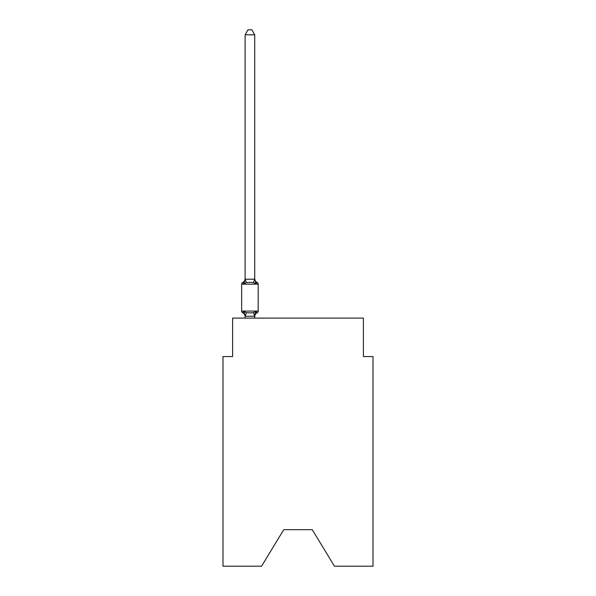 <?xml version="1.0" encoding="UTF-8"?>
<svg xmlns="http://www.w3.org/2000/svg" width="596" height="596" viewBox="0 0 596 596"><rect width="100%" height="100%" fill="white"/><g stroke="black" fill="none" stroke-linecap="round" stroke-linejoin="round"><path stroke-width="0.89" d="M312.23 529.658L334.445 566.2L373.007 566.2L373.007 356.564L363.389 356.564L363.389 318.1L232.611 318.1L232.611 356.564L222.993 356.564L222.993 566.2L261.555 566.2L283.77 529.658L312.23 529.658L283.77 529.658M257.107 312.811L255.93 311.455L257.107 312.811L255.93 311.455L257.107 312.811L255.93 311.455L257.107 312.811L255.93 311.455L257.107 312.811L255.93 311.455L257.107 312.811L255.93 311.455L257.107 312.811L255.93 311.455L257.107 312.811L255.93 311.455L257.107 312.811L255.93 311.455L257.107 312.811L255.93 311.455L257.107 312.811L255.93 311.455L257.107 312.811L255.93 311.455L257.107 312.811L255.93 311.455L257.107 312.811L255.93 311.455L257.107 312.811L255.93 311.455L257.107 312.811L255.93 311.455L257.107 312.811L255.93 311.455L257.107 312.811L255.93 311.455L257.107 312.811L255.93 311.455L257.107 312.811L255.93 311.455L254.648 316.245L245.187 316.245L243.906 311.455L242.728 312.811A1.922 1.922 0 0 1 241.648 311.075A1.922 1.922 0 0 0 242.728 312.811A1.922 1.922 0 0 1 241.648 311.075A1.922 1.922 0 0 0 242.728 312.811L243.906 311.455L242.728 312.811A1.922 1.922 0 0 1 241.648 311.075A1.922 1.922 0 0 0 242.728 312.811A1.922 1.922 0 0 1 241.648 311.075A1.922 1.922 0 0 0 242.728 312.811A1.922 1.922 0 0 1 241.648 311.075A1.922 1.922 0 0 0 242.728 312.811A1.922 1.922 0 0 1 241.648 311.075A1.922 1.922 0 0 0 242.728 312.811A1.922 1.922 0 0 1 241.648 311.075A1.922 1.922 0 0 0 242.728 312.811A1.922 1.922 0 0 1 241.648 311.075A1.922 1.922 0 0 0 242.728 312.811A1.922 1.922 0 0 1 241.648 311.075A1.922 1.922 0 0 0 242.728 312.811A1.922 1.922 0 0 1 241.648 311.075A1.922 1.922 0 0 0 242.728 312.811A1.922 1.922 0 0 1 241.648 311.075A1.922 1.922 0 0 0 242.728 312.811A1.922 1.922 0 0 1 241.648 311.075A1.922 1.922 0 0 0 242.728 312.811A1.922 1.922 0 0 1 241.648 311.075A1.922 1.922 0 0 0 242.728 312.811A1.922 1.922 0 0 1 241.648 311.075A1.922 1.922 0 0 0 242.728 312.811A1.922 1.922 0 0 1 241.648 311.075A1.922 1.922 0 0 0 242.728 312.811A1.922 1.922 0 0 1 241.648 311.075A1.922 1.922 0 0 0 242.728 312.811A1.922 1.922 0 0 1 241.648 311.075A1.922 1.922 0 0 0 242.728 312.811A1.922 1.922 0 0 1 241.648 311.075A1.922 1.922 0 0 0 242.728 312.811A1.922 1.922 0 0 1 241.648 311.075A1.922 1.922 0 0 0 242.728 312.811A1.922 1.922 0 0 1 241.648 311.075A1.922 1.922 0 0 0 242.728 312.811A1.922 1.922 0 0 1 241.648 311.075A1.922 1.922 0 0 0 242.728 312.811L243.906 311.455L242.728 312.811A1.922 1.922 0 0 1 241.648 311.075A1.922 1.922 0 0 0 242.728 312.811A1.922 1.922 0 0 1 241.648 311.075A1.922 1.922 0 0 0 242.728 312.811A1.922 1.922 0 0 1 241.648 311.075A1.922 1.922 0 0 0 242.728 312.811L243.906 311.455L242.728 312.811A1.922 1.922 0 0 1 241.648 311.075A1.922 1.922 0 0 0 242.728 312.811A1.922 1.922 0 0 1 241.648 311.075A1.922 1.922 0 0 0 242.728 312.811A1.922 1.922 0 0 1 241.648 311.075A1.922 1.922 0 0 0 242.728 312.811A1.922 1.922 0 0 1 241.648 311.075A1.922 1.922 0 0 0 242.728 312.811A1.922 1.922 0 0 1 241.648 311.075A1.922 1.922 0 0 0 242.728 312.811A1.922 1.922 0 0 1 241.648 311.075A1.922 1.922 0 0 0 242.728 312.811L243.906 311.455L242.728 312.811A1.922 1.922 0 0 1 241.648 311.075A1.922 1.922 0 0 0 242.728 312.811A1.922 1.922 0 0 1 241.648 311.075A1.922 1.922 0 0 0 242.728 312.811A1.922 1.922 0 0 1 241.648 311.075A1.922 1.922 0 0 0 242.728 312.811A1.922 1.922 0 0 1 241.648 311.075A1.922 1.922 0 0 0 242.728 312.811A1.922 1.922 0 0 1 241.648 311.075A1.922 1.922 0 0 0 242.728 312.811A1.922 1.922 0 0 1 241.648 311.075A1.922 1.922 0 0 0 242.728 312.811L243.906 311.455L242.728 312.811A1.922 1.922 0 0 1 241.648 311.075A1.922 1.922 0 0 0 242.728 312.811A1.922 1.922 0 0 1 241.648 311.075A1.922 1.922 0 0 0 242.728 312.811A1.922 1.922 0 0 1 241.648 311.075A1.922 1.922 0 0 0 242.728 312.811A1.922 1.922 0 0 1 241.648 311.075A1.922 1.922 0 0 0 242.728 312.811L243.906 311.455L242.728 312.811A1.922 1.922 0 0 1 241.648 311.075A1.922 1.922 0 0 0 242.728 312.811L243.906 311.455L242.728 312.811L243.906 311.455L242.728 312.811L243.906 311.455L242.728 312.811L243.906 311.455L242.728 312.811L243.906 311.455L242.728 312.811L243.906 311.455L242.728 312.811L243.906 311.455L242.728 312.811L243.906 311.455L242.728 312.811L243.906 311.455L242.728 312.811L243.906 311.455L242.728 312.811L243.906 311.455L242.728 312.811L243.906 311.455L242.728 312.811L243.906 311.455L242.728 312.811L243.906 311.455L242.728 312.811L243.906 311.455L242.728 312.811L243.906 311.455L242.728 312.811L243.906 311.455L242.728 312.811L243.906 311.455L246.312 312.691L249.918 312.885L253.524 312.691L255.93 311.455L257.107 312.811A1.922 1.922 0 0 0 258.187 311.075A1.922 1.922 0 0 1 257.107 312.811L256.556 312.542L257.107 312.811A1.922 1.922 0 0 0 258.187 311.075A1.922 1.922 0 0 1 257.107 312.811A1.922 1.922 0 0 0 258.187 311.075A1.922 1.922 0 0 1 257.107 312.811L256.556 312.542L257.107 312.811A1.922 1.922 0 0 0 258.187 311.075A1.922 1.922 0 0 1 257.107 312.811A1.922 1.922 0 0 0 258.187 311.075A1.922 1.922 0 0 1 257.107 312.811L256.556 312.542L257.107 312.811A1.922 1.922 0 0 0 258.187 311.075A1.922 1.922 0 0 1 257.107 312.811A1.922 1.922 0 0 0 258.187 311.075A1.922 1.922 0 0 1 257.107 312.811L256.556 312.542L257.107 312.811A1.922 1.922 0 0 0 258.187 311.075A1.922 1.922 0 0 1 257.107 312.811A1.922 1.922 0 0 0 258.187 311.075A1.922 1.922 0 0 1 257.107 312.811L256.556 312.542L257.107 312.811A1.922 1.922 0 0 0 258.187 311.075A1.922 1.922 0 0 1 257.107 312.811A1.922 1.922 0 0 0 258.187 311.075A1.922 1.922 0 0 1 257.107 312.811L256.556 312.542L257.107 312.811A1.922 1.922 0 0 0 258.187 311.075A1.922 1.922 0 0 1 257.107 312.811A1.922 1.922 0 0 0 258.187 311.075A1.922 1.922 0 0 1 257.107 312.811L256.556 312.542L257.107 312.811A1.922 1.922 0 0 0 258.187 311.075A1.922 1.922 0 0 1 257.107 312.811A1.922 1.922 0 0 0 258.187 311.075A1.922 1.922 0 0 1 257.107 312.811L256.556 312.542L257.107 312.811A1.922 1.922 0 0 0 258.187 311.075A1.922 1.922 0 0 1 257.107 312.811A1.922 1.922 0 0 0 258.187 311.075A1.922 1.922 0 0 1 257.107 312.811L256.556 312.542L257.107 312.811A1.922 1.922 0 0 0 258.187 311.075A1.922 1.922 0 0 1 257.107 312.811A1.922 1.922 0 0 0 258.187 311.075A1.922 1.922 0 0 1 257.107 312.811L256.556 312.542L257.107 312.811A1.922 1.922 0 0 0 258.187 311.075A1.922 1.922 0 0 1 257.107 312.811A1.922 1.922 0 0 0 258.187 311.075A1.922 1.922 0 0 1 257.107 312.811L256.556 312.542L257.107 312.811A1.922 1.922 0 0 0 258.187 311.075A1.922 1.922 0 0 1 257.107 312.811A1.922 1.922 0 0 0 258.187 311.075A1.922 1.922 0 0 1 257.107 312.811L256.556 312.542L257.107 312.811A1.922 1.922 0 0 0 258.187 311.075A1.922 1.922 0 0 1 257.107 312.811A1.922 1.922 0 0 0 258.187 311.075A1.922 1.922 0 0 1 257.107 312.811L256.556 312.542L257.107 312.811A1.922 1.922 0 0 0 258.187 311.075A1.922 1.922 0 0 1 257.107 312.811A1.922 1.922 0 0 0 258.187 311.075A1.922 1.922 0 0 1 257.107 312.811L256.556 312.542L257.107 312.811A1.922 1.922 0 0 0 258.187 311.075A1.922 1.922 0 0 1 257.107 312.811A1.922 1.922 0 0 0 258.187 311.075A1.922 1.922 0 0 1 257.107 312.811L256.556 312.542L257.107 312.811A1.922 1.922 0 0 0 258.187 311.075A1.922 1.922 0 0 1 257.107 312.811A1.922 1.922 0 0 0 258.187 311.075A1.922 1.922 0 0 1 257.107 312.811L256.556 312.542L257.107 312.811A1.922 1.922 0 0 0 258.187 311.075A1.922 1.922 0 0 1 257.107 312.811A1.922 1.922 0 0 0 258.187 311.075A1.922 1.922 0 0 1 257.107 312.811L256.556 312.542L257.107 312.811A1.922 1.922 0 0 0 258.187 311.075A1.922 1.922 0 0 1 257.107 312.811A1.922 1.922 0 0 0 258.187 311.075A1.922 1.922 0 0 1 257.107 312.811L256.556 312.542L257.107 312.811A1.922 1.922 0 0 0 258.187 311.075A1.922 1.922 0 0 1 257.107 312.811A1.922 1.922 0 0 0 258.187 311.075A1.922 1.922 0 0 1 257.107 312.811L256.556 312.542L257.107 312.811A1.922 1.922 0 0 0 258.187 311.075A1.922 1.922 0 0 1 257.107 312.811A1.922 1.922 0 0 0 258.187 311.075A1.922 1.922 0 0 1 257.107 312.811L256.556 312.542L257.107 312.811A1.922 1.922 0 0 0 258.187 311.075A1.922 1.922 0 0 1 257.107 312.811A1.922 1.922 0 0 0 258.187 311.075A1.922 1.922 0 0 1 257.107 312.811L255.93 311.455L257.107 312.811A4.232 4.232 0 0 0 254.723 316.61M258.187 284.15L241.648 284.15A1.922 1.922 0 0 1 242.728 282.422A1.922 1.922 0 0 0 241.648 284.15A1.922 1.922 0 0 1 242.728 282.422L243.28 282.69L242.728 282.422A1.922 1.922 0 0 0 241.648 284.15A1.922 1.922 0 0 1 242.728 282.422A1.922 1.922 0 0 0 241.648 284.15A1.922 1.922 0 0 1 242.728 282.422L243.28 282.69L242.728 282.422A1.922 1.922 0 0 0 241.648 284.15A1.922 1.922 0 0 1 242.728 282.422A1.922 1.922 0 0 0 241.648 284.15A1.922 1.922 0 0 1 242.728 282.422L243.28 282.69L242.728 282.422A1.922 1.922 0 0 0 241.648 284.15A1.922 1.922 0 0 1 242.728 282.422A1.922 1.922 0 0 0 241.648 284.15A1.922 1.922 0 0 1 242.728 282.422L243.28 282.69L242.728 282.422A1.922 1.922 0 0 0 241.648 284.15A1.922 1.922 0 0 1 242.728 282.422A1.922 1.922 0 0 0 241.648 284.15A1.922 1.922 0 0 1 242.728 282.422L243.28 282.69L242.728 282.422A1.922 1.922 0 0 0 241.648 284.15A1.922 1.922 0 0 1 242.728 282.422A1.922 1.922 0 0 0 241.648 284.15A1.922 1.922 0 0 1 242.728 282.422L243.28 282.69L242.728 282.422A1.922 1.922 0 0 0 241.648 284.15A1.922 1.922 0 0 1 242.728 282.422A1.922 1.922 0 0 0 241.648 284.15A1.922 1.922 0 0 1 242.728 282.422L243.28 282.69L242.728 282.422A1.922 1.922 0 0 0 241.648 284.15A1.922 1.922 0 0 1 242.728 282.422A1.922 1.922 0 0 0 241.648 284.15A1.922 1.922 0 0 1 242.728 282.422L243.28 282.69L242.728 282.422A1.922 1.922 0 0 0 241.648 284.15A1.922 1.922 0 0 1 242.728 282.422A1.922 1.922 0 0 0 241.648 284.15A1.922 1.922 0 0 1 242.728 282.422L243.28 282.69L242.728 282.422A1.922 1.922 0 0 0 241.648 284.15A1.922 1.922 0 0 1 242.728 282.422A1.922 1.922 0 0 0 241.648 284.15A1.922 1.922 0 0 1 242.728 282.422L243.28 282.69L242.728 282.422A1.922 1.922 0 0 0 241.648 284.15A1.922 1.922 0 0 1 242.728 282.422A1.922 1.922 0 0 0 241.648 284.15A1.922 1.922 0 0 1 242.728 282.422L243.28 282.69L242.728 282.422A1.922 1.922 0 0 0 241.648 284.15A1.922 1.922 0 0 1 242.728 282.422A1.922 1.922 0 0 0 241.648 284.15A1.922 1.922 0 0 1 242.728 282.422L243.28 282.69L242.728 282.422A1.922 1.922 0 0 0 241.648 284.15A1.922 1.922 0 0 1 242.728 282.422A1.922 1.922 0 0 0 241.648 284.15A1.922 1.922 0 0 1 242.728 282.422L243.28 282.69L242.728 282.422A1.922 1.922 0 0 0 241.648 284.15A1.922 1.922 0 0 1 242.728 282.422A1.922 1.922 0 0 0 241.648 284.15A1.922 1.922 0 0 1 242.728 282.422L243.28 282.69L242.728 282.422A1.922 1.922 0 0 0 241.648 284.15A1.922 1.922 0 0 1 242.728 282.422A1.922 1.922 0 0 0 241.648 284.15A1.922 1.922 0 0 1 242.728 282.422L243.28 282.69L242.728 282.422A1.922 1.922 0 0 0 241.648 284.15A1.922 1.922 0 0 1 242.728 282.422A1.922 1.922 0 0 0 241.648 284.15A1.922 1.922 0 0 1 242.728 282.422L243.28 282.69L242.728 282.422A1.922 1.922 0 0 0 241.648 284.15A1.922 1.922 0 0 1 242.728 282.422A1.922 1.922 0 0 0 241.648 284.15A1.922 1.922 0 0 1 242.728 282.422L243.28 282.69L242.728 282.422A1.922 1.922 0 0 0 241.648 284.15A1.922 1.922 0 0 1 242.728 282.422A1.922 1.922 0 0 0 241.648 284.15A1.922 1.922 0 0 1 242.728 282.422L243.28 282.69L242.728 282.422A1.922 1.922 0 0 0 241.648 284.15A1.922 1.922 0 0 1 242.728 282.422A1.922 1.922 0 0 0 241.648 284.15A1.922 1.922 0 0 1 242.728 282.422L243.28 282.69L242.728 282.422A1.922 1.922 0 0 0 241.648 284.15A1.922 1.922 0 0 1 242.728 282.422A1.922 1.922 0 0 0 241.648 284.15A1.922 1.922 0 0 1 242.728 282.422L243.28 282.69L242.728 282.422A1.922 1.922 0 0 0 241.648 284.15A1.922 1.922 0 0 1 242.728 282.422A1.922 1.922 0 0 0 241.648 284.15L241.648 311.075L258.187 311.075L258.187 284.15A1.922 1.922 0 0 0 257.107 282.422L255.93 283.778L257.107 282.422L255.93 283.778L257.107 282.422L255.93 283.778L257.107 282.422L255.93 283.778L257.107 282.422L255.93 283.778L257.107 282.422L255.93 283.778L257.107 282.422L255.93 283.778L257.107 282.422L255.93 283.778L257.107 282.422L255.93 283.778L257.107 282.422L255.93 283.778L257.107 282.422L255.93 283.778L257.107 282.422L255.93 283.778L257.107 282.422L255.93 283.778L257.107 282.422L255.93 283.778L257.107 282.422L255.93 283.778L257.107 282.422L255.93 283.778L257.107 282.422L255.93 283.778L257.107 282.422L255.93 283.778L257.107 282.422L255.93 283.778L257.107 282.422L255.93 283.778L257.107 282.422L255.93 283.778L257.107 282.422L255.93 283.778L257.107 282.422L255.93 283.778L257.107 282.422L255.93 283.778L257.107 282.422L255.93 283.778L257.107 282.422L255.93 283.778L257.107 282.422L255.93 283.778L257.107 282.422L255.93 283.778L257.107 282.422L255.93 283.778L257.107 282.422L255.93 283.778L257.107 282.422L255.93 283.778L257.107 282.422L255.93 283.778L257.107 282.422L255.93 283.778L257.107 282.422L255.93 283.778L257.107 282.422L255.93 283.778L257.107 282.422L255.93 283.778L257.107 282.422L255.93 283.778L257.107 282.422L255.93 283.778L257.107 282.422L255.93 283.778L257.107 282.422L255.93 283.778L257.107 282.422L255.93 283.778L253.524 282.541L249.918 282.348L246.312 282.541L243.906 283.778L242.728 282.422A4.232 4.232 0 0 0 245.112 278.615L245.112 279.189L254.723 279.189L254.723 278.615L255.93 283.778M254.723 316.044L255.177 313.779M254.723 279.01L254.723 34.799L245.112 34.799L245.112 279.01M245.112 279.189L243.906 283.778L242.728 282.422M245.112 316.61L245.112 316.044L245.112 316.61A4.232 4.232 0 0 0 242.728 312.811M254.723 318.1L254.723 316.215M245.112 318.1L245.112 316.215M254.723 278.615A4.232 4.232 0 0 0 257.107 282.422M245.112 34.799L247.996 29.8L251.84 29.8L254.723 34.799M246.312 312.691L245.187 316.245M253.524 312.691L254.648 316.245M245.187 278.988L246.312 282.541M254.648 278.988L253.524 282.541"/></g></svg>
